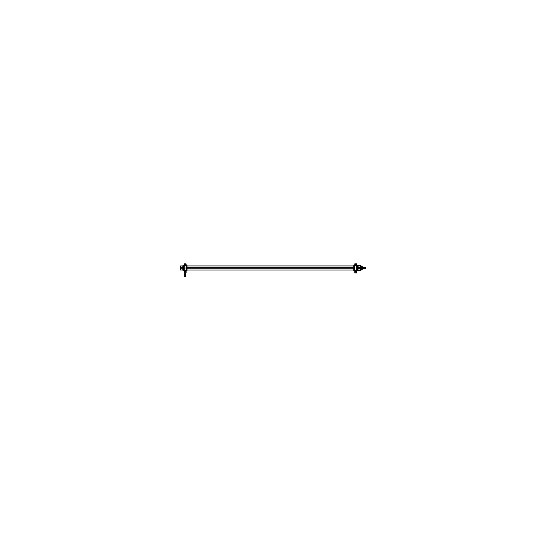 <?xml version="1.0" encoding="UTF-8"?>
<svg xmlns="http://www.w3.org/2000/svg" width="543" height="543" viewBox="0 0 543 543"><rect width="100%" height="100%" fill="white"/><g stroke="black" fill="none" stroke-linecap="round" stroke-linejoin="round"><path stroke-width="0.81" d="M360.376 268.242L361.326 268.242L360.973 269.667L361.333 268.208L361.319 269.43A0.801 0.787 180 0 1 360.959 269.654L361.428 269.369L361.428 266.633L362.229 266.647L362.229 269.355L361.441 269.369L361.428 266.633L362.371 266.796L362.371 269.206L361.414 269.369M360.952 267.808L360.952 266.396L360.376 266.369L361.428 266.633L361.366 267.835L360.966 266.396L361.366 266.593M360.959 268.249L361.326 267.774L360.376 267.753L361.387 267.835M358.136 270.109L357.973 270.618L360.966 269.667L357.532 270.713L358.136 270.088L357.532 270.713L357.525 268.228L358.136 268.222L358.122 267.78L357.532 267.767L357.525 265.378L360.959 266.314M358.061 268.249L357.538 268.296L358.122 268.222L357.538 267.706L358.136 267.78L357.532 267.692L357.538 265.384L358.047 265.914L357.973 265.384L360.966 266.328A0.801 0.787 180 0 1 361.333 266.579L361.387 266.518M361.441 266.627L361.441 269.369L360.376 269.722M360.376 266.294L360.932 266.321L360.376 266.294M365.14 268.466L362.568 268.466L365.405 268.466L362.568 268.466L365.14 268.486L365.14 267.516L362.568 267.536L365.405 267.536L365.405 268.466L362.568 268.466M362.561 267.02L362.385 269.084L362.371 266.912M356.697 271.242L356.697 272.803L354.817 272.803L356.697 272.803L356.697 271.554L356.697 272.803L354.817 272.803L354.817 271.242M186.066 271.242L186.066 272.803L184.186 272.803L186.066 272.803L186.066 271.554L186.066 272.803L184.186 272.803L184.186 271.242M184.769 272.98L184.749 276.631L185.502 276.631L185.489 272.98L185.489 276.706L184.769 276.706L184.769 272.98L184.769 276.631M182.835 265.948L180.507 265.948L180.507 268.208L182.835 268.208M187.057 268.208L353.819 268.208M360.376 270.054L360.376 267.794L361.034 267.814L360.376 268.208L360.376 265.948M182.835 270.054L180.507 270.054L180.507 267.794L182.835 267.794M187.057 267.794L353.819 267.794M353.832 270.645L353.832 265.357M353.832 267.855L353.819 270.339L354.369 270.326M353.832 268.147L353.819 265.663L354.369 265.67M362.385 269.111L362.385 266.891M362.371 269.253L362.371 266.742M362.208 266.647L362.371 269.206L361.366 269.403L361.333 266.565L360.952 268.194M361.414 266.633L362.371 266.81M361.387 268.167L360.973 268.174L361.387 268.167L360.959 268.283L360.966 269.606L361.387 269.477L361.38 266.62L360.973 266.335M361.333 267.794L361.333 266.579L361.333 267.794M361.387 269.477L360.376 269.633L361 269.688M361.02 269.62L361.02 268.276L361.02 269.62L361.02 268.276L361.02 269.62L358.061 270.604A0.516 0.516 -0 0 1 358.034 270.611L358.034 267.835L356.731 267.835M358.047 270.176L358.047 268.235L358.047 270.176M358.047 265.819L358.047 267.767L358.136 265.914L357.532 265.289L358.136 265.914M358.047 270.109L357.532 270.618L357.538 268.296L358.047 268.31L357.532 268.235L358.122 268.222M357.749 268.228L360.993 268.249M361.02 267.719L361.02 266.382L361.02 267.719M361 270.638L357.749 270.638L361 270.638L361 269.661M353.941 270.333L353.941 265.344L353.927 268.174L354.335 268.174M356.731 268.174L358.041 268.167L358.041 265.378A0.516 0.516 0 0 1 358.061 265.398L361.034 266.355L358.061 265.405M354.28 268.174L354.335 265.31L353.955 265.344M354.796 270.876L354.796 265.127M354.348 270.93L354.348 265.072M354.335 270.814L354.762 270.808L354.348 270.814L354.335 265.181L354.796 265.235L354.762 270.808L354.749 265.188L354.335 265.181M354.28 267.998L353.941 270.658L353.927 267.835L354.28 267.835M353.832 270.529L353.955 268.174M360.376 266.28L361 266.308M357.749 265.364L361 265.364L361 266.341M358.047 265.907L357.559 265.289M358.061 267.753L357.538 267.706L357.538 265.384M360.959 267.753L360.376 267.74M360.993 267.753L357.749 267.774M360.355 267.794L358.061 267.713L358.061 268.29L360.355 268.208M356.731 267.998L357.973 267.78L358.136 268.235L358.041 267.767M358.047 268.296L357.538 268.296L357.532 270.713M365.14 267.516L362.568 267.536M362.568 267.353L362.161 267.747L362.568 267.353L362.568 268.649L362.161 268.256L362.568 268.649M187.057 270.339L186.52 270.326L187.057 270.339L187.057 265.663L186.52 265.67L187.057 265.663M187.05 265.459L187.05 270.543M187.05 268.154L186.833 265.33L187.05 270.448L186.541 270.692M186.595 267.828L186.595 270.692L186.541 267.828M353.941 267.998L186.84 267.998L186.534 265.31L186.595 268.167M186.534 265.106L186.534 270.889M186.541 265.222L186.541 270.781L186.12 270.774L186.12 265.228L186.541 265.222M186.086 265.16L186.086 270.835L184.186 270.808L184.186 265.194M184.152 267.828L183.283 267.828L183.283 270.631L184.152 270.645L183.344 270.631L183.344 265.371L182.835 265.887L183.358 265.371L183.358 268.167L182.835 268.133M184.152 268.167L183.29 268.167L183.29 265.371L184.152 265.351L183.344 265.371M182.835 265.798L182.835 270.204M183.344 270.631L182.835 270.115L183.358 270.631L183.358 267.835L182.835 267.869M356.697 264.482L356.697 263.844L354.817 263.844L354.817 264.482M356.731 263.864L354.817 263.952M354.783 263.864L354.783 264.427L356.731 264.427L356.697 263.952M356.581 263.966L354.932 263.844L356.581 263.966M354.783 264.4L356.731 264.461L354.783 264.4M354.817 264.448L356.697 264.448L354.817 264.76M355.074 265.052A0.753 0.753 0 0 0 355.21 265.249L356.731 265.052L356.731 264.434L354.783 264.434L354.783 265.052L356.731 265.045L356.731 265.737L354.796 265.737L356.731 265.737L355.909 265.473M354.817 265.208L356.697 265.208M356.439 265.052A0.753 0.753 0 0 1 356.303 265.249L356.731 265.194L356.303 265.188M355.597 265.473L354.783 265.737L355.21 265.188M354.817 265.765L354.817 265.086M354.817 265.194L354.817 270.808L356.697 270.808L354.817 270.808M356.731 270.747L356.731 265.581M356.697 265.194L356.697 270.808M356.697 265.765L356.697 265.086M186.066 264.482L186.066 263.844L186.066 264.482L186.066 263.844L184.192 263.844L184.186 264.482M186.106 263.864L184.192 263.952M184.152 263.864L184.152 264.427L186.106 264.427L186.066 263.952M185.95 263.966L184.308 263.844L185.95 263.966M184.152 264.4L186.106 264.461L184.152 264.4M184.186 264.448L186.066 264.448L184.186 264.76M184.152 265.052L186.106 265.052L186.106 264.434L184.152 264.434L184.152 265.052L186.106 265.045L186.106 265.737L184.152 265.737L186.106 265.737L184.152 265.737L184.152 265.045M184.186 265.208L186.066 265.208M186.066 265.194L186.066 270.808L184.186 270.808M184.186 265.765L184.186 265.086M184.152 270.747L184.152 265.581M186.066 265.765L186.066 265.086M355.753 272.966L355.346 272.864M356.731 272.966L354.783 272.966M356.731 272.83L354.783 272.83L354.783 271.527L356.731 271.527L356.731 272.83M356.697 272.837L356.697 271.534M356.731 270.95L354.783 270.95L354.783 271.568L356.731 271.568L356.731 270.95L354.783 270.957L354.783 270.265L356.731 270.265L356.731 270.808L354.783 270.808L356.731 270.957M356.697 270.794L354.817 270.794M356.697 270.238L356.697 270.909M356.697 270.366L356.697 268.758M356.731 265.67L356.731 270.333M354.817 270.366L354.817 268.758M356.731 265.513L354.783 265.513M354.817 270.238L354.817 270.909M354.817 272.837L354.817 271.534M356.16 272.864L355.733 272.966M356.269 265.283A0.753 0.753 0 0 1 355.244 265.283M355.332 265.052A0.523 0.523 0 0 0 356.174 265.052A0.523 0.523 0 0 1 355.332 265.052A0.523 0.523 0 0 0 356.174 265.052A0.516 0.516 0 0 1 355.346 265.052M356.303 265.052L355.21 265.052M186.066 270.366L186.066 268.758M184.186 270.366L184.186 268.758M186.106 265.513L184.152 265.513M184.152 265.67L184.152 270.333M186.106 270.808L184.152 270.808L184.152 270.265L186.106 270.265L186.106 270.808L184.152 270.808L184.152 271.568L186.106 271.568L186.106 270.95L184.152 270.95L186.106 270.808M186.066 270.238L186.066 270.909M184.186 270.238L184.186 270.909M186.066 270.794L184.186 270.794M186.106 272.83L184.152 272.83L184.152 271.527L186.106 271.527L186.106 272.83M186.066 272.837L186.066 271.534M184.186 272.837L184.186 271.534M185.536 272.864L185.102 272.966M184.152 272.966L186.106 272.966M184.722 272.864L185.149 272.966M184.749 265.052L185.502 265.052M184.437 264.726L184.79 265.337M184.769 265.323L185.482 265.323L185.815 264.726M184.627 265.052A0.591 0.591 0 0 0 185.625 265.052A0.591 0.591 0 0 1 184.627 265.052A0.591 0.591 0 0 0 185.631 265.052M184.824 265.351A0.686 0.686 0 0 0 185.143 265.418L185.143 265.418A0.686 0.686 0 0 0 185.428 265.351M184.511 265.052L185.74 265.052M361.312 269.464L361.373 267.835L360.959 267.828L360.973 268.174L361.373 267.835M360.966 266.396L361.319 266.565L360.959 266.396L360.966 267.719L360.966 266.396M354.749 270.679L354.749 265.317M360.959 268.004L361.333 268.004M361.034 268.228L358.061 268.364M186.84 265.67L187.05 270.448M186.134 265.317L186.134 270.679M183.344 270.19L183.344 267.998L186.106 267.998L184.152 267.998M183.358 268.011L182.835 268.011L183.344 267.998M354.817 264.414L356.697 264.414L354.817 264.414M354.817 265.731L356.697 265.731L354.817 265.731M354.783 264.244L356.731 264.244M354.817 265.486L355.699 265.486L354.817 265.486M184.186 264.414L186.066 264.414L184.186 264.414M184.186 265.731L186.066 265.731L184.186 265.731M184.152 264.244L186.106 264.244M184.186 265.486L186.066 265.486L184.186 265.486M184.152 265.486L186.106 265.486M356.697 271.554L354.817 271.554L354.817 272.803L354.817 271.554L356.697 271.554M356.697 270.271L354.817 270.271L356.697 270.271M356.731 271.33L354.783 271.33L356.731 271.33M356.731 270.516L354.783 270.516L356.731 270.516M356.731 265.486L354.783 265.486M356.697 270.95L354.817 270.95M186.066 270.271L184.186 270.271L186.066 270.271M186.066 271.554L184.186 271.554L184.186 272.803L184.186 271.554L186.066 271.554M186.106 270.516L184.152 270.516L186.106 270.516M186.106 271.33L184.152 271.33L186.106 271.33M186.066 270.95L184.186 270.95M185.489 272.98L185.489 276.631M361.373 269.396L361.373 268.167M361.326 269.43L360.966 269.654M186.534 265.222L186.134 265.228L186.134 270.774L186.534 270.781M354.817 265.045L356.697 265.045M184.186 265.045L186.066 265.045M187.057 265.948L353.819 265.948L187.057 265.948M187.057 270.054L353.819 270.054L187.057 270.054M356.731 270.645L357.532 270.631L356.731 270.645M356.731 265.351L357.532 265.371L356.731 265.351M353.955 270.658L354.348 270.685M353.927 270.658L354.369 270.692M353.927 265.344L354.369 265.31M356.507 264.685C356.004 265.717 355.509 265.717 355.007 264.685M185.489 272.803L185.489 276.706L185.489 272.803M184.769 272.803L184.769 276.706L184.769 272.803"/></g></svg>
